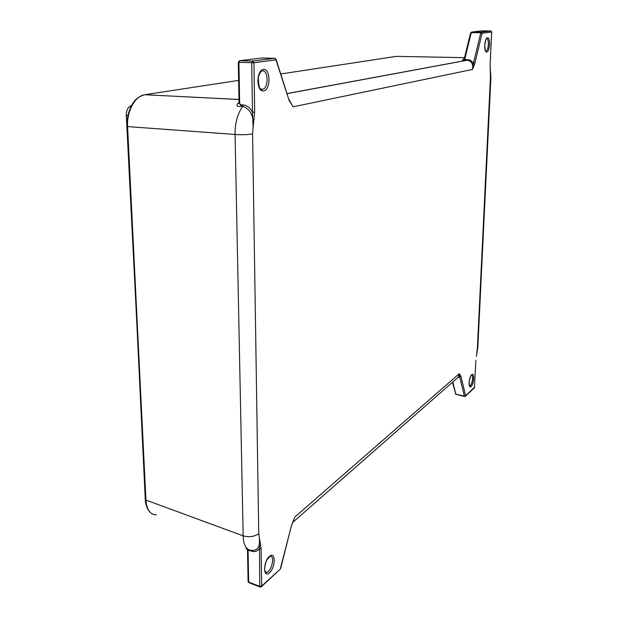 <?xml version="1.0" encoding="UTF-8"?>
<svg xmlns="http://www.w3.org/2000/svg" width="618" height="618" viewBox="0 0 618 618"><rect width="100%" height="100%" fill="white"/><g stroke="black" fill="none" stroke-linecap="round" stroke-linejoin="round"><path stroke-width="0.93" d="M135.829 303.245L126.288 115.203L128.026 115.365M131.51 105.632L131.51 105.632C128.127 106.713 126.381 109.904 126.288 115.203M137.374 334.531L145.377 501.7L146.142 504.589M457.451 377.876L459.684 376.795L464.396 396.277L465.609 395.759L464.682 396.424M248.815 549.781L248.065 550.568L249.881 550.584L249.819 550.151M247.818 550.499L246.149 547.973M247.524 550.97L248.065 550.568L248.652 582.056L248.104 581.314L247.524 550.97M239.027 102.449L237.567 103.778C236.169 106.064 237.443 106.891 241.399 106.273L241.769 104.875L239.691 103.909L241.399 106.273L242.766 106.35C250.483 109.116 253.936 116.076 253.133 127.238L254.662 112.113L252.476 112.175L253.133 127.238L252.584 133.859C247.663 134.801 241.823 134.994 235.064 134.454L243.152 535.852C243.461 544.643 245.987 549.472 250.73 550.329C257.497 551.101 260.387 547.1 259.398 538.332L259.753 586.374L260.163 587.046L261.391 586.76L261.661 586.088L261.105 548.568L258.741 533.689C254.392 536.687 249.193 537.405 243.152 535.852L145.524 499.916L127.123 126.644M276.037 59.197L275.976 59.884L274.639 58.277L252.561 61.066L253.936 62.735L238.911 62.395L239.714 60.711L238.285 62.263L238.911 62.395L239.691 103.909L239.035 102.279L238.285 62.31M237.567 103.778L239.042 103.013M463.183 59.807L465.895 60.216L466.25 59.629L464.79 59.05L465.879 60.216L467.216 60.247C471.673 61.035 473.427 64.094 472.476 69.448L474.632 64.102L473.334 63.592L472.476 69.448L293.11 106.821L290.166 102.094M491.658 31.981L490.839 30.97L481.159 32.175L480.827 32.739L471.256 32.646L464.79 59.05L464.373 58.293L470.584 32.939L471.596 32.082L481.183 30.9L490.731 30.962L481.175 32.167L482.117 33.256L480.827 32.739L473.334 63.592C472.098 61.105 470.105 59.791 467.347 59.66L466.25 59.629M462.596 59.915L463.036 59.869M293.604 520.155L291.511 525.424L280.649 568.452M460.92 376.262L459.267 373.697L459.684 376.795L460.92 376.262L465.609 395.759L474.601 387.131M474.632 64.102L482.117 33.256L491.658 32.02L490.12 64.025L490.445 77.613L477.382 348.05L476.586 355.172M254.662 112.113L253.936 62.735L275.976 59.884L289.201 100.672L293.11 106.821L289.734 101.244M452.438 382.279L455.837 394.16L452.785 381.978M156.369 514.84L156.362 514.84C150.228 514.663 146.76 509.873 145.972 500.472L127.594 126.752C126.597 111.364 134.963 96.006 144.72 94.716L238.625 80.402M289.201 100.672L276.146 59.513L274.786 58.285L252.515 61.074L251.719 62.766L252.476 112.175M239.436 60.749L252.515 61.074L239.753 60.703L261.762 57.992L274.84 58.301M291.603 104.226L289.263 99.969M252.468 112.175C250.236 107.849 247.123 105.439 243.144 104.952L241.769 104.875M490.12 64.025L491.719 32.012L490.769 30.962M490.298 69.154L490.12 63.963M490.375 70.954L490.167 67.825M259.908 586.953L249.069 582.728L248.652 582.056L259.753 586.374L261.661 586.088L280.232 569.17L291.511 525.424M261.105 548.568L259.181 548.846C257.297 551.403 254.601 552.129 251.093 551.04L250.862 550.375M293.326 520.789L294.917 516.957L459.267 373.697L458.448 377.003L292.615 522.496M476.354 356.455L476.748 354.006M475.875 360.665L474.354 387.888L475.883 360.433M456.123 394.307L465.377 396.269L474.354 387.888M243.144 104.952L242.766 106.35C237.536 113.658 234.964 123.028 235.064 134.454L127.123 126.559C126.868 120.008 127.918 113.882 130.282 108.196C132.77 103.299 135.133 97.466 144.728 94.716L238.988 99.513M490.445 77.613L490.916 77.281M477.382 348.05L477.861 346.953M249.881 550.584L251.093 551.04M287.177 93.542L466.999 60.24L467.347 59.66M486.575 38.749C489.34 38.084 488.691 50.885 485.972 50.946L485.694 50.931M487.494 37.76C484.319 38.138 483.647 52.654 486.822 52.005C489.958 51.526 490.646 37.265 487.494 37.76M258.741 533.689L252.584 133.859M471.658 374.701C468.653 377.335 468.104 389.371 471.101 386.528C474.068 383.848 474.632 371.982 471.658 374.701M269.355 556.432C262.959 562.094 263.206 578.726 269.556 572.731C275.829 567.03 275.667 550.723 269.355 556.432M263.384 69.44C255.96 70.382 256.285 92.406 263.647 90.946C270.9 89.795 270.692 68.359 263.384 69.44M469.448 385.756L469.819 386.08C469.433 387.308 469.24 385.593 469.247 380.935C470.607 376.231 471.325 374.33 471.403 375.226L471.349 375.095C473.851 374.323 472.113 385.856 469.726 385.841L469.479 385.81M262.21 70.923C268.621 69.618 268.706 88.961 262.326 89.34L260.472 88.915M265.161 571.658L266.428 572.376C266.497 573.195 265.964 572.623 264.821 570.669C263.994 569.657 265.709 561.268 267.092 559.73L270.012 556.331C275.327 554.933 271.549 572.214 266.52 572.253L265.23 571.789M481.175 32.167L471.604 32.082L481.159 32.175M280.827 73.967L396.292 56.369L464.527 57.659M238.988 99.459L144.597 94.739M245.918 548.011C246.628 548.375 247.169 549.255 247.532 550.653M464.327 58.478L462.411 60.039L467.216 60.247L287.2 93.612M485.671 50.908L486.049 51.124C485.678 52.422 485.238 50.444 484.721 45.176C485.717 39.915 486.327 37.791 486.575 38.803L486.482 38.772M260.641 89.054L262.326 89.34C263.554 88.173 258.509 95.002 258.347 76.825C261.066 69.757 261.453 71.788 261.607 71.155L261.901 70.985M248.119 581.623L248.799 582.612M294.014 519.236L291.65 525.431M261.422 586.737L280.232 569.17M294.006 519.259L293.658 520.024M476.741 354.029L476.617 354.979M464.497 396.462L456.014 394.369M455.335 393.813L455.93 394.346M490.383 70.993L490.306 69.37M291.588 104.195L290.143 102.047M150.004 512.183C147.362 509.51 145.871 505.509 145.539 500.155M476.54 355.528L477.838 347.432L490.908 77.428L490.267 68.49"/></g></svg>

